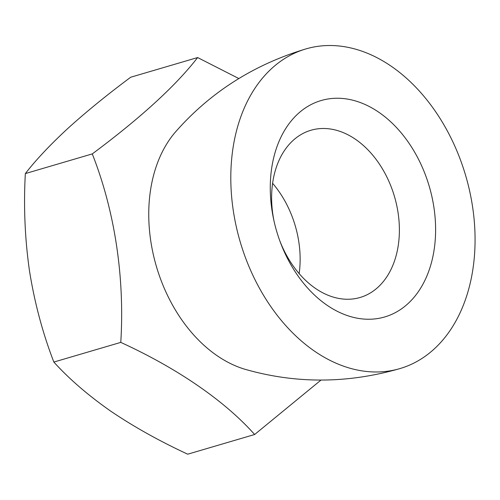 <?xml version="1.0" encoding="UTF-8"?>
<svg xmlns="http://www.w3.org/2000/svg" width="500" height="500" viewBox="0 0 500 500"><rect width="100%" height="100%" fill="white"/><g stroke="black" fill="none" stroke-linecap="round" stroke-linejoin="round"><path stroke-width="0.75" d="M254.638 434.506L187.712 454.188C159.262 440.988 133.581 426.625 110.656 411.1C88.012 395.225 69.075 378.875 53.85 362.062C42.713 333.2 34.588 302.781 29.475 270.8C24.887 238.588 23.512 206.188 25.344 173.588C36.062 159.762 50.25 144.694 67.906 128.381C86.137 111.875 107.069 94.825 130.706 77.225L197.631 57.55C175.894 85.681 140.775 117.8 92.275 153.906C114.756 210.894 124.844 277.269 120.775 342.388C177.169 368.206 224.556 400.688 254.638 434.506L321 380.062M53.85 362.062L120.775 342.388M25.344 173.588L92.275 153.906M238.844 78.55L197.631 57.55M399.938 368.587C347.575 383.631 295.963 383.869 245.113 369.312A135.85 95.806 -106.4 0 1 156.419 266.525A135.85 95.806 -106.4 0 1 175.369 132.094C210.25 92.325 253.775 64.6 305.95 48.906A166.606 117.5 -106.4 0 1 436.006 112.269A166.606 117.5 -106.4 0 1 468.869 288.525A166.606 117.5 -106.4 0 1 399.938 368.587A166.606 117.5 -106.4 0 1 240.212 241.887A166.606 117.5 -106.4 0 1 305.95 48.906M431.413 262.75A112.781 79.538 -106.4 0 1 360.269 318.675A112.781 79.538 -106.4 0 1 280.287 242.138A112.781 79.538 -106.4 0 1 273.781 219.988A112.781 79.538 -106.4 0 1 354.081 100.544A112.781 79.538 -106.4 0 1 431.413 262.75M279.806 240.825A87.15 61.463 73.6 0 0 315.406 288.369A87.15 61.463 73.6 0 0 360.087 297.481A87.15 61.463 73.6 0 0 396.144 255.6A87.15 61.463 73.6 0 0 378.956 163.406A87.15 61.463 73.6 0 0 310.925 130.262A87.15 61.463 73.6 0 0 274.081 221.356M299.156 273.619A87.15 61.463 73.6 0 0 272.606 183.306"/></g></svg>
